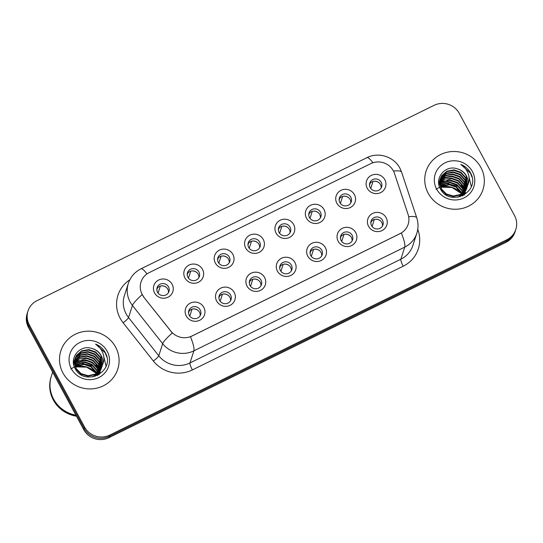 <?xml version="1.0" encoding="UTF-8"?>
<svg xmlns="http://www.w3.org/2000/svg" width="543" height="543" viewBox="0 0 543 543"><rect width="100%" height="100%" fill="white"/><g stroke="black" fill="none" stroke-linecap="round" stroke-linejoin="round"><path stroke-width="0.81" d="M234.209 292.419A9.964 9.591 -162.1 0 1 230.083 305.336A9.964 9.591 -162.1 0 1 216.657 301.046A9.964 9.591 -162.1 0 1 220.777 288.129A9.964 9.591 -162.1 0 1 234.209 292.419M219.637 300.401A6.231 5.993 17.9 0 0 231.046 299.614A6.231 5.993 17.9 0 0 224.544 291.7A6.231 5.993 17.9 0 0 219.637 300.401M264.59 277.473A9.964 9.591 -162.1 0 1 260.47 290.39A9.964 9.591 -162.1 0 1 247.038 286.1A9.964 9.591 -162.1 0 1 251.165 273.183A9.964 9.591 -162.1 0 1 264.59 277.473M250.018 285.455A6.231 5.993 17.9 0 0 261.427 284.668A6.231 5.993 17.9 0 0 254.925 276.754A6.231 5.993 17.9 0 0 250.018 285.455M294.971 262.527A9.964 9.591 -162.1 0 1 290.851 275.444A9.964 9.591 -162.1 0 1 277.425 271.154A9.964 9.591 -162.1 0 1 281.546 258.237A9.964 9.591 -162.1 0 1 294.971 262.527M280.398 270.509A6.231 5.993 17.9 0 0 291.815 269.722A6.231 5.993 17.9 0 0 285.306 261.807A6.231 5.993 17.9 0 0 280.398 270.509M325.352 247.581A9.964 9.591 -162.1 0 1 321.232 260.497A9.964 9.591 -162.1 0 1 307.806 256.208A9.964 9.591 -162.1 0 1 311.926 243.291A9.964 9.591 -162.1 0 1 325.352 247.581M310.779 255.563A6.231 5.993 17.9 0 0 322.196 254.776A6.231 5.993 17.9 0 0 315.687 246.861A6.231 5.993 17.9 0 0 310.779 255.563M355.74 232.635A9.964 9.591 -162.1 0 1 351.613 245.551A9.964 9.591 -162.1 0 1 338.187 241.262A9.964 9.591 -162.1 0 1 342.307 228.345A9.964 9.591 -162.1 0 1 355.74 232.635M341.167 240.617A6.231 5.993 17.9 0 0 352.577 239.83A6.231 5.993 17.9 0 0 346.074 231.915A6.231 5.993 17.9 0 0 341.167 240.617M386.121 217.689A9.964 9.591 -162.1 0 1 381.994 230.605A9.964 9.591 -162.1 0 1 368.568 226.322A9.964 9.591 -162.1 0 1 372.695 213.399A9.964 9.591 -162.1 0 1 386.121 217.689M371.548 225.671A6.231 5.993 17.9 0 0 382.958 224.883A6.231 5.993 17.9 0 0 376.455 216.969A6.231 5.993 17.9 0 0 371.548 225.671M203.822 307.358A9.964 9.591 -162.1 0 1 199.702 320.282A9.964 9.591 -162.1 0 1 186.276 315.992A9.964 9.591 -162.1 0 1 190.396 303.075A9.964 9.591 -162.1 0 1 203.822 307.358M189.256 315.347A6.231 5.993 17.9 0 0 200.666 314.56A6.231 5.993 17.9 0 0 194.163 306.646A6.231 5.993 17.9 0 0 189.256 315.347M202.498 269.342A9.964 9.591 -162.1 0 1 198.378 282.265A9.964 9.591 -162.1 0 1 184.953 277.975A9.964 9.591 -162.1 0 1 189.073 265.059A9.964 9.591 -162.1 0 1 202.498 269.342M187.926 277.324A6.231 5.993 17.9 0 0 199.342 276.543A6.231 5.993 17.9 0 0 192.833 268.629A6.231 5.993 17.9 0 0 187.926 277.324M232.886 254.395A9.964 9.591 -162.1 0 1 228.759 267.319A9.964 9.591 -162.1 0 1 215.333 263.029A9.964 9.591 -162.1 0 1 219.453 250.113A9.964 9.591 -162.1 0 1 232.886 254.395M218.313 262.378A6.231 5.993 17.9 0 0 229.723 261.597A6.231 5.993 17.9 0 0 223.221 253.683A6.231 5.993 17.9 0 0 218.313 262.378M263.267 239.449A9.964 9.591 -162.1 0 1 259.14 252.373A9.964 9.591 -162.1 0 1 245.714 248.083A9.964 9.591 -162.1 0 1 249.841 235.167A9.964 9.591 -162.1 0 1 263.267 239.449M248.694 247.432A6.231 5.993 17.9 0 0 260.104 246.651A6.231 5.993 17.9 0 0 253.601 238.737A6.231 5.993 17.9 0 0 248.694 247.432M293.648 224.503A9.964 9.591 -162.1 0 1 289.528 237.427A9.964 9.591 -162.1 0 1 276.095 233.137A9.964 9.591 -162.1 0 1 280.222 220.22A9.964 9.591 -162.1 0 1 293.648 224.503M279.075 232.485A6.231 5.993 17.9 0 0 290.485 231.705A6.231 5.993 17.9 0 0 283.982 223.791A6.231 5.993 17.9 0 0 279.075 232.485M324.028 209.557A9.964 9.591 -162.1 0 1 319.908 222.481A9.964 9.591 -162.1 0 1 306.483 218.191A9.964 9.591 -162.1 0 1 310.603 205.274A9.964 9.591 -162.1 0 1 324.028 209.557M309.456 217.539A6.231 5.993 17.9 0 0 320.872 216.759A6.231 5.993 17.9 0 0 314.363 208.845A6.231 5.993 17.9 0 0 309.456 217.539M354.409 194.611A9.964 9.591 -162.1 0 1 350.289 207.535A9.964 9.591 -162.1 0 1 336.864 203.245A9.964 9.591 -162.1 0 1 340.984 190.328A9.964 9.591 -162.1 0 1 354.409 194.611M339.843 202.593A6.231 5.993 17.9 0 0 351.253 201.813A6.231 5.993 17.9 0 0 344.751 193.899A6.231 5.993 17.9 0 0 339.843 202.593M384.797 179.665A9.964 9.591 -162.1 0 1 380.67 192.589A9.964 9.591 -162.1 0 1 367.244 188.299A9.964 9.591 -162.1 0 1 371.364 175.382A9.964 9.591 -162.1 0 1 384.797 179.665M370.224 187.647A6.231 5.993 17.9 0 0 381.634 186.867A6.231 5.993 17.9 0 0 375.132 178.952A6.231 5.993 17.9 0 0 370.224 187.647M172.117 284.288A9.964 9.591 -162.1 0 1 167.997 297.211A9.964 9.591 -162.1 0 1 154.572 292.921A9.964 9.591 -162.1 0 1 158.692 280.005A9.964 9.591 -162.1 0 1 172.117 284.288M157.545 292.27A6.231 5.993 17.9 0 0 168.961 291.489A6.231 5.993 17.9 0 0 162.452 283.575A6.231 5.993 17.9 0 0 157.545 292.27M218.944 296.953A6.231 5.993 -162.1 0 1 230.565 300.707M249.325 282.007A6.231 5.993 -162.1 0 1 260.945 285.761M279.706 267.061A6.231 5.993 -162.1 0 1 291.326 270.814M310.094 252.115A6.231 5.993 -162.1 0 1 321.714 255.868M340.475 237.169A6.231 5.993 -162.1 0 1 352.095 240.922M370.855 222.223A6.231 5.993 -162.1 0 1 382.476 225.976M188.564 311.899A6.231 5.993 -162.1 0 1 200.184 315.653M187.24 273.882A6.231 5.993 -162.1 0 1 198.86 277.636M217.621 258.936A6.231 5.993 -162.1 0 1 229.241 262.69M248.002 243.99A6.231 5.993 -162.1 0 1 259.622 247.744M278.383 229.044A6.231 5.993 -162.1 0 1 290.003 232.798M308.77 214.098A6.231 5.993 -162.1 0 1 320.39 217.852M339.151 199.152A6.231 5.993 -162.1 0 1 350.771 202.906M369.532 184.206A6.231 5.993 -162.1 0 1 381.152 187.959M156.852 288.828A6.231 5.993 -162.1 0 1 168.473 292.582M143.786 296.858A16.819 16.181 -162.1 0 1 142.198 294.442A16.819 16.181 -162.1 0 1 141.004 281.993A16.819 16.181 -162.1 0 1 149.155 272.64L370.72 163.647A16.819 16.181 -162.1 0 1 394.517 173.516L408.098 214.492A16.819 16.181 -162.1 0 1 408.16 224.313A16.819 16.181 -162.1 0 1 400.001 233.66L191.984 335.995A16.819 16.181 -162.1 0 1 170.909 331.169L143.712 297.089L141.16 292.344M62.968 372.993A29.899 28.772 17.9 0 0 92.066 388.856A29.899 28.772 17.9 0 0 117.75 369.24A29.899 28.772 17.9 0 0 115.618 347.099A29.899 28.772 17.9 0 0 86.527 331.237A29.899 28.772 17.9 0 0 60.843 350.853A29.899 28.772 17.9 0 0 62.968 372.993A29.899 28.772 17.9 0 0 92.066 388.856A29.899 28.772 17.9 0 0 117.75 369.24A29.899 28.772 17.9 0 0 115.618 347.099A29.899 28.772 17.9 0 0 86.527 331.237A29.899 28.772 17.9 0 0 60.843 350.853A29.899 28.772 17.9 0 0 62.968 372.993M428.217 193.322A29.899 28.772 17.9 0 0 457.308 209.177A29.899 28.772 17.9 0 0 482.992 189.561A29.899 28.772 17.9 0 0 480.867 167.42A29.899 28.772 17.9 0 0 451.769 151.565A29.899 28.772 17.9 0 0 426.085 171.181A29.899 28.772 17.9 0 0 428.217 193.322A29.899 28.772 17.9 0 0 457.308 209.177A29.899 28.772 17.9 0 0 482.992 189.561A29.899 28.772 17.9 0 0 480.867 167.42A29.899 28.772 17.9 0 0 451.769 151.565A29.899 28.772 17.9 0 0 426.085 171.181A29.899 28.772 17.9 0 0 428.217 193.322M27.985 311.037L27.15 313.616A18.686 17.98 17.9 0 0 28.48 327.456L83.724 429.635A18.686 17.98 17.9 0 0 108.905 437.672L505.954 242.354L506.375 241.058A18.686 17.98 17.9 0 0 515.436 230.673A18.686 17.98 17.9 0 1 506.375 241.058L109.319 436.382L506.375 241.058L506.789 239.768A18.686 17.98 17.9 0 0 515.85 229.384A18.686 17.98 17.9 0 0 514.52 215.544L459.276 113.365A18.686 17.98 17.9 0 0 434.095 105.328L37.046 300.646A18.686 17.98 17.9 0 0 27.985 311.037A18.686 17.98 17.9 0 0 29.315 324.877L84.559 427.049A18.686 17.98 17.9 0 0 109.734 435.092L506.789 239.768M83.724 429.635L84.145 428.346A18.686 17.98 17.9 0 0 109.319 436.382A18.686 17.98 17.9 0 1 84.145 428.346L28.894 326.167L84.145 428.346L84.559 427.049M27.564 312.327A18.686 17.98 17.9 0 0 28.894 326.167A18.686 17.98 17.9 0 1 27.564 312.327M408.669 216.738A21.801 4.853 -18.3 0 1 416.766 217.879C418.422 222.99 418.443 228.121 416.827 233.259A24.917 23.973 -162.1 0 1 404.752 247.113A21.801 4.215 63.8 0 0 401.338 233.042L190.478 336.775A21.801 4.215 -116.2 0 1 193.892 350.839A24.917 23.973 -162.1 0 1 162.676 343.692A21.801 3.387 -38.3 0 1 172.287 332.981L143.712 297.089M505.954 242.354A18.686 17.98 17.9 0 0 515.015 231.963L515.85 229.384M156.832 289.786L157.395 288.034M160.334 286.086L158.074 293.084M166.816 287.804A6.855 6.591 17.9 0 0 160.993 285.923M198.521 310.881A6.855 6.591 17.9 0 0 192.704 308.994M192.039 309.157L189.779 316.162M188.543 312.856L189.107 311.112M187.213 274.839L187.783 273.088M190.715 271.14L188.455 278.138M197.197 272.857A6.855 6.591 17.9 0 0 191.374 270.977M217.6 259.893L218.164 258.142M221.103 256.194L218.836 263.192M227.585 257.911A6.855 6.591 17.9 0 0 221.761 256.031M247.981 244.947L248.545 243.196M251.484 241.248L249.223 248.246M257.966 242.965A6.855 6.591 17.9 0 0 252.142 241.085M278.362 230.001L278.926 228.25M281.865 226.302L279.604 233.3M288.347 228.019A6.855 6.591 17.9 0 0 282.523 226.139M228.908 295.935A6.855 6.591 17.9 0 0 223.085 294.048M222.426 294.211L220.166 301.216M218.924 297.91L219.487 296.166M259.289 280.989A6.855 6.591 17.9 0 0 253.466 279.109M252.807 279.265L250.547 286.27M249.305 282.964L249.868 281.22M289.67 266.043A6.855 6.591 17.9 0 0 283.846 264.163M283.188 264.319L280.928 271.324M279.686 268.018L280.249 266.274M52.651 372.159L51.395 376.055A31.148 29.967 17.9 0 0 53.608 399.119A31.148 29.967 17.9 0 0 75.911 415.178M51.368 376.136A31.148 29.967 17.9 0 0 51.341 376.218A31.148 29.967 17.9 0 0 53.56 399.275A31.148 29.967 17.9 0 0 76.013 415.368M51.341 376.218L51.103 376.944A31.148 29.967 17.9 0 0 53.323 400.001A31.148 29.967 17.9 0 0 76.468 416.209M74.764 365.086L84.83 361.862L91.719 364.244L96.606 369.681L97.706 372.498M97.788 372.803L97.984 373.72M98.032 374.018L98.14 374.901M74.839 365.391L84.66 362.371L91.55 364.76L96.444 370.19L97.455 372.695M97.543 373.007L97.76 373.93M97.815 374.229L97.944 375.118M74.547 363.885L85.489 359.812L92.378 362.195L97.272 367.631L98.643 371.67M98.69 371.969L98.799 372.851M98.826 373.143L98.853 373.998M98.853 374.283L98.84 374.738M74.588 364.177L85.326 360.321L92.215 362.71L97.109 368.14L98.419 371.88M98.48 372.179L98.609 373.068M98.636 373.36L98.683 374.229M74.445 362.717L79.617 358.794L86.154 357.762L93.043 360.145L97.937 365.582L99.464 370.801M74.459 363.009L85.984 358.271L92.873 360.661L97.767 366.091L99.267 371.018M99.294 371.31L99.349 372.179M99.355 372.464L99.328 373.306M99.315 373.584L99.226 374.405M74.445 361.59L79.794 356.961L86.812 355.713L93.701 358.095L98.595 363.532L100.177 369.898M74.439 361.869L79.692 357.443L86.649 356.222L93.539 358.611L98.432 364.041L100.007 370.129M74.547 360.491L80.452 354.912L87.477 353.663L94.367 356.052L99.26 361.482L100.801 368.975M100.177 372.165L99.152 374.548M74.513 360.762L80.289 355.421L87.314 354.172L94.197 356.561L99.091 361.991L100.659 369.206M74.744 359.425L75.85 357.369L81.117 352.862L88.142 351.613L95.025 354.002L99.919 359.432L101.337 368.018M74.69 359.69L75.687 357.878L80.948 353.371L87.973 352.122L94.862 354.511L99.756 359.941L101.215 368.256M102.498 364.794A14.084 13.548 17.9 0 0 101.168 355.563A14.084 13.548 17.9 0 0 91.93 348.477C80.147 344.242 69.036 357.728 74.927 368.073C83.758 387.295 115.116 372.315 105.763 353.52L105.301 352.597C103.095 348.633 99.851 345.796 95.561 344.092C99.281 346.536 101.826 349.875 103.197 354.111C104.29 357.742 104.059 361.305 102.498 364.794L100.631 369.254L95.256 374.1L88.122 375.688L81.124 373.645L76.122 368.554L75.029 358.387L76.515 355.319L81.776 350.812L88.801 349.563L95.69 351.952L100.584 357.382L101.792 367.034M101.724 367.292L99.966 371.303L92.717 376.951M74.954 358.645L76.346 355.828L81.613 351.321L88.638 350.072L95.527 352.461L100.414 357.891L101.684 367.278M101.629 367.543L101.419 368.324M101.5 368.066L99.803 371.812L94.713 376.509M91.93 348.477C96.063 349.726 99.118 352.176 101.079 355.841L102.077 366.274M102.165 366.023L100.462 369.763L95.086 374.609L87.952 376.204L80.955 374.154L75.952 369.064L75.029 358.387M75.124 366.335L84.165 363.912L91.054 366.294L95.948 371.731L96.64 373.285M75.239 366.654L84.002 364.421L90.891 366.81L95.785 372.24L96.349 373.475M73.705 362.486L73.984 361.726M74.086 361.475L74.425 360.735M73.787 364.876L74.642 359.676M74.289 360.695L74.581 359.941M71.411 368.84A20.308 19.541 17.9 0 0 98.778 377.582A20.308 19.541 17.9 0 0 107.175 351.253A20.308 19.541 17.9 0 0 79.814 342.511A20.308 19.541 17.9 0 0 71.411 368.84M100.007 370.061A20.308 19.541 17.9 0 0 99.138 368.799M98.643 368.168A20.308 19.541 17.9 0 0 95.649 365.161M93.294 363.505A20.308 19.541 17.9 0 0 82.007 360.443M79.434 360.647A20.308 19.541 17.9 0 0 75.972 361.455M75.368 361.665A20.308 19.541 17.9 0 0 74.432 362.032M70.794 368.955L81.226 363.111L93.24 366.063M96.756 373.604L97.048 374.548M97.129 374.853L97.278 375.559M96.478 373.794L96.797 374.745M96.885 375.057L97.034 375.675M95.561 344.092L105.22 352.835L106.781 356.948M103.672 356.12L106.034 366.043M440.013 185.407L450.072 182.183L456.962 184.572L461.855 190.002L462.955 192.819M463.036 193.132L463.227 194.041M463.274 194.34L463.383 195.222M440.088 185.72L449.909 182.699L456.799 185.088L461.693 190.518L462.704 193.023M462.792 193.335L463.003 194.251M463.064 194.557L463.193 195.446M439.789 184.206L450.738 180.133L457.627 182.523L462.521 187.953L463.892 191.991M463.939 192.29L464.048 193.172M464.068 193.464L464.102 194.326M464.102 194.611L464.089 195.066M439.837 184.505L450.568 180.649L457.457 183.039L462.351 188.469L463.668 192.202M463.722 192.507L463.851 193.396M463.878 193.688L463.932 194.557M439.687 183.045L444.86 179.115L451.396 178.084L458.285 180.473L463.179 185.903L464.706 191.122M439.701 183.33L451.233 178.599L458.122 180.989L463.016 186.419L464.516 191.346M464.543 191.638L464.591 192.507M464.598 192.792L464.577 193.634M464.557 193.912L464.475 194.733M439.694 181.919L445.036 177.283L452.061 176.034L458.95 178.423L463.844 183.853L465.426 190.226M439.681 182.197L444.934 177.765L451.898 176.55L458.781 178.939L463.674 184.369L465.256 190.457M439.796 180.819L440.434 179.74L445.701 175.233L452.726 173.984L459.609 176.373L464.503 181.803L466.05 189.297M465.419 192.494L464.394 194.876M439.762 181.09L445.531 175.749L452.557 174.5L459.446 176.889L464.34 182.319L465.901 189.534M439.993 179.753L441.099 177.69L446.36 173.183L453.385 171.934L460.274 174.323L465.168 179.753L466.586 188.34M439.932 180.018L440.93 178.206L446.197 173.699L453.222 172.45L460.111 174.839L464.998 180.269L466.457 188.584M467.74 185.122A14.084 13.548 17.9 0 0 466.417 175.884A14.084 13.548 17.9 0 0 457.172 168.805C445.389 164.563 434.278 178.05 440.176 188.401C449 207.623 480.365 192.643 471.012 173.848L470.543 172.925C468.344 168.961 465.093 166.124 460.803 164.414C464.53 166.864 467.075 170.203 468.439 174.432C469.532 178.063 469.301 181.627 467.74 185.122L465.874 189.575L460.498 194.428L453.364 196.016L446.366 193.966L441.364 188.876L440.278 178.715L441.758 175.64L447.025 171.133L454.05 169.884L460.939 172.274L465.826 177.704L467.034 187.355M466.973 187.62L465.208 191.625L457.959 197.279M440.197 178.966L441.595 176.156L446.855 171.649L453.88 170.4L460.769 172.789L465.663 178.219L466.932 187.606M466.871 187.871L466.661 188.652M466.749 188.394L465.046 192.141L459.955 196.837M457.172 168.805C461.312 170.047 464.36 172.504 466.322 176.17L467.326 186.602M467.408 186.344L465.711 190.091L460.335 194.937L453.201 196.525L446.203 194.482L441.201 189.392L440.278 178.715M440.366 186.656L449.414 184.233L456.303 186.622L461.19 192.052L461.889 193.607M440.482 186.975L449.244 184.749L456.134 187.138L461.598 193.797M438.954 182.815L439.226 182.048M439.328 181.803L439.667 181.063M439.029 185.197L439.891 179.998M439.538 181.016L439.823 180.262M436.66 189.168A20.308 19.541 17.9 0 0 464.021 197.903A20.308 19.541 17.9 0 0 472.424 171.574A20.308 19.541 17.9 0 0 445.056 162.839A20.308 19.541 17.9 0 0 436.66 189.168M465.256 190.389A20.308 19.541 17.9 0 0 464.38 189.12M463.892 188.489A20.308 19.541 17.9 0 0 460.898 185.489M458.543 183.826A20.308 19.541 17.9 0 0 447.256 180.771M444.683 180.975A20.308 19.541 17.9 0 0 441.215 181.783M440.611 181.993A20.308 19.541 17.9 0 0 439.681 182.353M439.097 182.611A20.308 19.541 17.9 0 0 439.029 182.645A20.308 19.541 17.9 0 0 438.69 182.801M436.036 189.276L446.468 183.432L458.489 186.392M462.005 193.932L462.29 194.869M462.371 195.181L462.527 195.887M461.72 194.123L462.039 195.073M462.127 195.385L462.276 195.996M460.803 164.414L470.469 173.163L472.03 177.276M468.921 176.448L471.283 186.371M308.743 215.055L309.306 213.311M312.245 211.356L309.985 218.354M318.727 213.073A6.855 6.591 17.9 0 0 312.904 211.193M339.131 200.109L339.694 198.365M342.626 196.41L340.366 203.408M349.108 198.127A6.855 6.591 17.9 0 0 343.285 196.247M369.511 185.163L370.075 183.419M373.014 181.464L370.747 188.462M379.496 183.188A6.855 6.591 17.9 0 0 373.672 181.301M320.051 251.097A6.855 6.591 17.9 0 0 314.227 249.217M313.569 249.373L311.309 256.377M310.067 253.072L310.637 251.328M350.439 236.151A6.855 6.591 17.9 0 0 344.615 234.271M343.957 234.427L341.69 241.431M340.454 238.126L341.018 236.381M380.819 221.205A6.855 6.591 17.9 0 0 374.996 219.324M374.337 219.481L372.077 226.485M370.835 223.18L371.398 221.435M417.757 229.309L418.219 230.7A31.148 29.967 -162.1 0 1 403.225 266.206L192.365 369.932A31.148 29.967 -162.1 0 1 153.343 361A6.231 0.971 141.7 0 0 158.766 355.794L162.676 343.692L132.451 305.458A24.917 23.973 -162.1 0 1 130.096 301.881A24.917 23.973 -162.1 0 1 128.324 283.432L124.415 295.535A24.917 23.973 17.9 0 0 126.186 313.99A24.917 23.973 17.9 0 0 128.542 317.56L158.766 355.794A24.917 23.973 17.9 0 0 189.975 362.941L400.843 259.215A24.917 23.973 17.9 0 0 412.918 245.361L416.827 233.259M142.157 294.666A21.801 3.387 -38.3 0 0 132.451 305.458L128.542 317.56A6.231 0.971 141.7 0 1 123.125 322.766A31.148 29.967 -162.1 0 1 129.852 279.754M372.885 162.764A21.801 4.215 -116.2 0 0 366.905 157.687L140.956 268.839A21.801 4.215 63.8 0 1 146.956 273.944M403.225 266.206A6.231 1.201 -116.2 0 1 400.843 259.215L404.752 247.113L193.892 350.839L189.975 362.941A6.231 1.201 -116.2 0 0 192.365 369.932M393.485 171.086A21.801 4.853 -18.3 0 1 401.63 172.219L416.766 217.879M153.343 361L123.125 322.766M29.315 324.877L28.48 327.456M109.734 435.092L108.905 437.672M417.465 230.911A6.231 1.385 161.7 0 0 418.219 230.7M96.172 373.055A20.308 19.541 17.9 0 0 75.28 366.769M461.421 193.376A20.308 19.541 17.9 0 0 440.529 187.097M401.63 172.219L399.906 168.221C393.974 156.642 378.444 151.687 366.905 157.687M140.956 268.839C134.779 271.995 130.571 276.855 128.324 283.432M75.314 366.851L86.697 367.136L96.281 373.306M440.556 187.172L451.946 187.457L461.53 193.634"/></g></svg>
